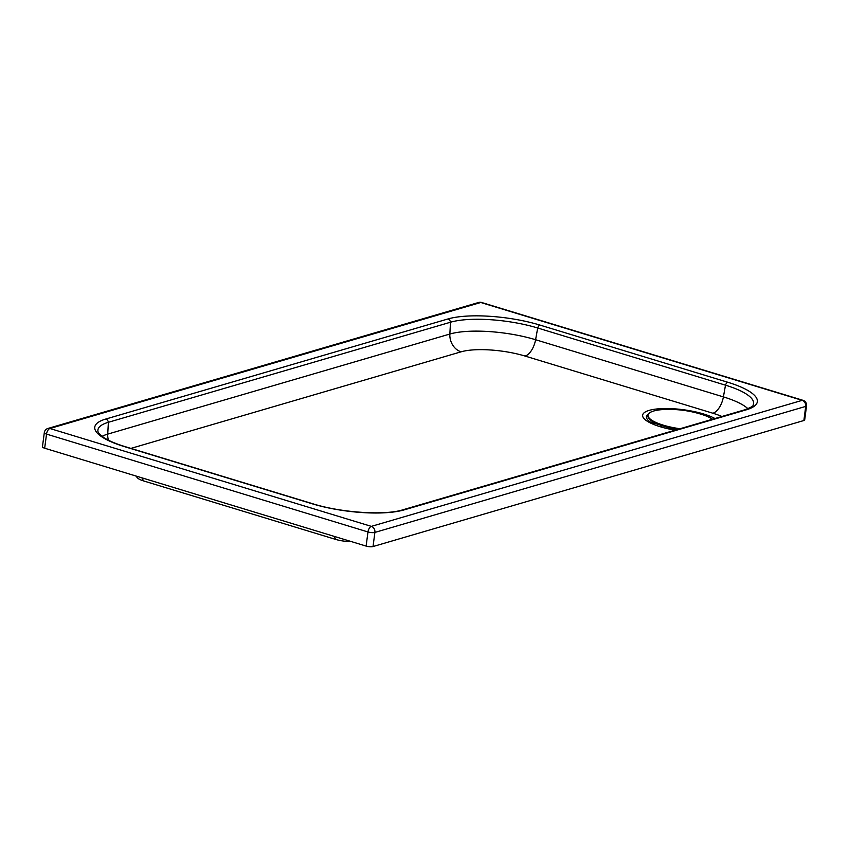 <?xml version="1.0" encoding="UTF-8"?>
<svg xmlns="http://www.w3.org/2000/svg" width="849" height="849" viewBox="0 0 849 849"><rect width="100%" height="100%" fill="white"/><g stroke="black" fill="none" stroke-linecap="round" stroke-linejoin="round"><path stroke-width="1.27" d="M673.968 428.48A23.783 6.442 7.5 0 0 667.993 428.437M135.872 475.992L137.336 477.754A15.07 4.075 7.5 0 0 143.555 480.916L335.726 539.423A15.07 4.075 7.5 0 0 351.03 541.492M312.199 503.786A66.901 18.116 7.5 0 0 404.198 509.878L746.324 409.812A3.704 3.035 -106.3 0 0 744.817 409.791C750.951 407.414 753.7 405.896 753.063 405.249A63.41 17.16 7.5 0 0 753.498 404.05A63.41 17.16 7.5 0 0 725.502 385.181L537.693 328.001A63.41 17.16 7.5 0 0 450.49 322.227L108.375 422.293A63.41 17.16 7.5 0 0 97.879 430.39A63.41 17.16 7.5 0 0 97.996 431.674L98.983 433.489L103.557 437.415C108.449 440.642 115.602 443.709 125.005 446.606A3.704 1.857 106.9 0 0 124.389 446.606L312.199 503.786A3.704 1.857 -73.1 0 1 312.803 503.775L125.005 446.606M47.873 428.48A5.02 5.02 0 0 0 44.307 432.64L42.45 446.765A5.02 1.358 7.5 0 0 44.668 448.219L366.121 546.087A5.02 1.358 7.5 0 0 373.029 546.544L803.865 420.52A5.02 1.358 7.5 0 0 804.693 419.915L806.55 405.79A5.02 5.02 0 0 0 803.037 400.335L481.585 302.477A5.02 2.526 106.9 0 0 480.757 302.488L802.199 400.346L371.363 526.369L49.921 428.501L480.757 302.488A5.02 4.118 -106.3 0 0 478.709 302.456L47.873 428.48A5.02 4.118 73.7 0 1 49.921 428.501A5.02 2.526 106.9 0 0 46.536 434.104L367.978 531.962A5.02 2.526 -73.1 0 1 371.363 526.369A5.02 4.118 73.7 0 1 374.887 532.419L805.722 406.406A5.02 4.118 -106.3 0 0 802.199 400.346A5.02 2.526 -73.1 0 1 803.037 400.335M701.815 414.45C689.77 410.629 677.247 408.974 664.226 409.494A34.278 9.275 7.5 0 0 653.698 411.012A34.278 9.275 7.5 0 0 648.031 415.161L647.936 415.883A34.278 9.275 7.5 0 0 663.08 425.848A34.278 9.275 7.5 0 0 678.372 429.223M648.031 415.161A34.278 9.275 7.5 0 0 663.175 425.126A34.278 9.275 7.5 0 0 680.049 428.734M712.544 419.236A34.278 9.275 7.5 0 0 701.847 414.45M660.458 426.378A23.783 6.442 -172.5 0 1 660.692 426.304A23.783 6.442 -172.5 0 1 662.91 425.795M653.709 422.144A27.741 7.514 7.5 0 0 654.346 424.097M675.783 429.987L650.292 421.964A35.669 9.657 -172.5 0 1 648.445 414.047M714.964 418.525A39.627 10.729 7.5 0 0 649.167 410.385A39.627 10.729 7.5 0 0 675.125 430.178M130.916 448.399L461.081 351.826A46.557 12.608 -172.5 0 1 525.106 356.071L712.916 413.24A46.557 12.608 -172.5 0 1 721.915 416.488M143.555 480.916L141.91 477.828M335.726 539.423L334.082 536.324M461.081 351.826A15.855 13.011 73.7 0 1 449.853 334.039L107.727 434.115A15.855 13.011 -106.3 0 0 108.407 440.196M525.106 356.071A15.855 7.981 106.9 0 0 535.592 339.727A62.348 16.874 7.5 0 0 449.853 334.039L450.49 322.227A3.704 3.035 -106.3 0 0 447.922 318.969L105.796 419.035A66.901 18.116 7.5 0 0 124.389 446.606M712.916 413.24A15.855 7.981 106.9 0 0 723.401 396.897L535.592 339.727L537.693 328.001A3.704 1.857 -73.1 0 1 539.922 325.071A66.901 18.116 7.5 0 0 447.922 318.969M747.927 408.73A62.348 16.874 7.5 0 0 723.401 396.897L725.502 385.181A3.704 1.857 106.9 0 1 727.731 382.241L539.922 325.071M105.796 419.035A3.704 3.035 -106.3 0 1 108.375 422.293L107.727 434.115A62.348 16.874 7.5 0 0 102.05 436.365M404.198 509.878A3.704 3.035 -106.3 0 0 402.702 509.856C385 515.566 341.118 512.764 312.803 503.775M746.324 409.812A66.901 18.116 7.5 0 0 727.731 382.241M44.307 432.64A5.02 1.358 7.5 0 0 46.536 434.104L44.668 448.219M366.121 546.087L367.978 531.962A5.02 1.358 7.5 0 0 374.887 532.419L373.029 546.544M803.865 420.52L805.722 406.406A5.02 1.358 7.5 0 0 806.55 405.79M744.817 409.791L402.702 509.856M481.585 302.477A5.02 5.02 0 0 0 478.709 302.456"/></g></svg>
